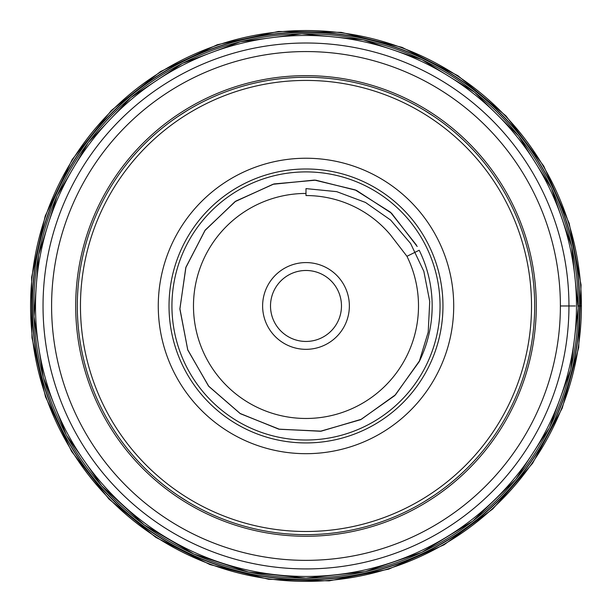 <?xml version="1.0" encoding="UTF-8"?>
<svg xmlns="http://www.w3.org/2000/svg" width="612" height="612" viewBox="0 0 612 612"><rect width="100%" height="100%" fill="white"/><g stroke="black" fill="none" stroke-linecap="round" stroke-linejoin="round"><path stroke-width="0.92" d="M177.962 495.452L187.456 501.526M305.992 534.651A228.689 228.689 0 0 1 107.941 191.617A228.689 228.689 0 0 1 504.036 191.617A228.689 228.689 0 0 1 305.992 534.651M424.529 501.526L434.115 495.391M433.464 495.819L428.882 498.818M434.359 116.701L424.529 110.397L434.359 116.701M187.456 110.397L177.618 116.701L187.456 110.397M305.992 349.33A43.368 43.368 0 0 1 268.431 284.274A43.368 43.368 0 0 1 343.554 284.274A43.368 43.368 0 0 1 305.992 349.33M419.197 361.677L428.209 332.109L429.731 301.425L423.841 271.33L410.629 243.53L390.647 220.06L365.471 202.45L336.715 191.648L305.992 188.611L305.992 195.557A110.397 110.397 0 0 1 390.433 234.84L406.949 256.298L419.197 250.247A126.171 126.171 0 0 1 419.197 361.677L394.717 395.627L360.629 419.687L320.405 431.253L278.72 429.142L239.988 413.414L208.478 385.988L187.739 349.758L179.897 308.685L185.91 267.421L205.142 230.257L235.306 201.501L273.388 184.166L314.882 180.127L355.511 190.026L390.693 212.456L416.512 245.313M305.992 193.446A112.516 112.516 0 0 0 194.784 323.037A112.516 112.516 0 0 0 339.752 413.291A112.516 112.516 0 0 0 406.949 256.298M419.297 361.44L394.962 395.337L360.912 419.534L320.803 431.231L279.133 429.226L240.248 413.628L208.753 386.333L187.8 350.064L179.89 309.106L185.773 267.735L204.875 230.594L234.97 201.692L272.96 184.281L314.453 180.073L355.075 189.842L390.349 212.135L416.259 244.869M419.656 360.629L395.497 394.778L361.386 419.258L321.262 431.154L279.34 429.219L240.417 413.72L208.746 386.248L187.739 349.926L179.897 308.777L185.926 267.199L205.242 230.051L235.75 201.149L274.031 183.937L315.761 180.165L356.482 190.393L391.581 213.267L417.185 246.498M305.992 171.903A134.059 134.059 0 0 0 189.896 372.991A134.059 134.059 0 0 0 422.089 372.991A134.059 134.059 0 0 0 305.992 171.903M305.992 158.24A147.721 147.721 0 0 0 178.061 379.822A147.721 147.721 0 0 0 433.923 379.822A147.721 147.721 0 0 0 305.992 158.24M305.992 531.491A225.53 225.53 0 0 0 501.304 193.193A225.53 225.53 0 0 0 110.673 193.193A225.53 225.53 0 0 0 305.992 531.491M305.992 270.473A35.488 35.488 0 0 0 270.504 305.962A35.488 35.488 0 0 0 305.992 341.45A35.488 35.488 0 0 0 341.473 305.962A35.488 35.488 0 0 0 305.992 270.473M305.992 341.45A35.488 35.488 0 0 0 336.722 288.221A35.488 35.488 0 0 0 275.262 288.221A35.488 35.488 0 0 0 305.992 341.45M575.234 305.962L560.385 305.962M581.4 305.962L578.202 305.962M305.992 75.659A230.296 230.296 0 0 1 536.288 305.962A230.296 230.296 0 0 1 305.992 536.257A230.296 230.296 0 0 1 75.689 305.962A230.296 230.296 0 0 1 305.992 75.659M305.992 168.989A136.973 136.973 0 0 0 187.371 374.445A136.973 136.973 0 0 0 424.613 374.445A136.973 136.973 0 0 0 305.992 168.989M305.992 581.369A275.408 275.408 0 0 0 533.503 150.751A275.408 275.408 0 0 0 62.478 177.304A275.408 275.408 0 0 0 319.074 581.063A275.408 275.408 0 0 0 540.021 160.772A275.408 275.408 0 0 0 65.331 172.049A275.408 275.408 0 0 0 305.992 581.369M306.168 579.786A273.824 273.824 0 0 0 543.066 168.95A273.824 273.824 0 0 0 68.827 169.103A273.824 273.824 0 0 0 306.168 579.786M306.046 579.572A273.618 273.618 0 0 0 307.553 579.572A273.618 273.618 0 0 0 542.423 168.254A273.618 273.618 0 0 0 68.773 169.608A273.618 273.618 0 0 0 306.046 579.572M305.992 578.172A272.21 272.21 0 0 0 541.735 169.853A272.21 272.21 0 0 0 70.25 169.853A272.21 272.21 0 0 0 305.992 578.172M306.115 576.443A270.481 270.481 0 0 0 540.189 170.649A270.481 270.481 0 0 0 71.726 170.756A270.481 270.481 0 0 0 306.115 576.443M307.737 568.923A262.969 262.969 0 0 0 533.136 173.471A262.969 262.969 0 0 0 77.969 174.986A262.969 262.969 0 0 0 305.992 568.923A262.969 262.969 0 0 0 307.737 568.923M307.239 560.355A254.401 254.401 0 0 0 524.155 175.101A254.401 254.401 0 0 0 84.624 180.609A254.401 254.401 0 0 0 305.992 560.362A254.401 254.401 0 0 0 307.239 560.355M305.931 578.187L365.318 571.646L421.844 552.307L472.793 521.103L515.709 479.533L549.484 427.696L570.682 369.572L578.21 308.165L571.677 246.636L551.42 188.175L518.486 135.803L474.575 92.213L421.959 59.67L363.344 39.841L301.777 33.767L240.424 41.746L182.46 63.373L130.869 97.538L88.327 142.458L57.038 195.832L38.594 254.89L33.974 316.588L43.391 377.734L66.379 435.17L101.745 485.943L144.203 524.897L193.905 554.044L248.633 572.075L305.931 578.187M329.202 580.857L388.612 569.168L444.037 544.81L492.813 508.947L532.593 463.299L562.267 408.066L578.707 347.562L581.056 284.909L569.198 223.342L543.747 166.043L506.017 115.974L457.944 75.712L402.03 47.346L341.152 32.337L278.468 31.464L217.199 44.768L160.512 71.566L111.338 110.474L72.224 159.472L45.189 216.036L31.617 277.251L31.962 337.793L45.502 396.806L71.596 451.442L108.974 499.071L155.846 537.397L209.947 564.578L268.676 579.296L329.202 580.857"/></g></svg>
